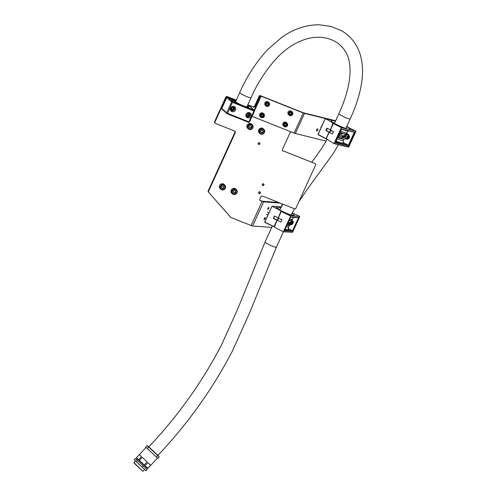 <?xml version="1.0" encoding="UTF-8"?>
<svg xmlns="http://www.w3.org/2000/svg" width="496" height="496" viewBox="0 0 496 496"><rect width="100%" height="100%" fill="white"/><g stroke="black" fill="none" stroke-linecap="round" stroke-linejoin="round"><path stroke-width="0.74" d="M267.921 208.413A1.116 0.36 117 0 0 267.797 209.436A1.116 0.36 117 0 0 268.689 208.475A1.116 0.36 117 0 0 268.813 207.452A1.116 0.36 117 0 0 267.921 208.413M264.263 218.538A1.116 0.36 117 0 0 264.139 219.561A1.116 0.36 117 0 0 265.031 218.593A1.116 0.36 117 0 0 265.155 217.577A1.116 0.36 117 0 0 264.263 218.538M258.156 143.245A0.936 0.868 132.7 0 0 258.335 144.255A0.936 0.868 132.7 0 0 259.78 143.896A0.936 0.868 132.7 0 0 259.606 142.885A0.936 0.868 132.7 0 0 258.156 143.245M258.174 144.057A0.936 0.868 132.7 0 0 259.389 142.743M258.621 192.367A0.936 0.868 132.7 0 0 258.8 193.378A0.936 0.868 132.7 0 0 260.245 193.018A0.936 0.868 132.7 0 0 260.071 192.008A0.936 0.868 132.7 0 0 258.621 192.367M258.639 193.18A0.936 0.868 132.7 0 0 259.854 191.865M262.285 184.326A0.936 0.868 132.7 0 0 262.465 185.337A0.936 0.868 132.7 0 0 263.909 184.977A0.936 0.868 132.7 0 0 263.736 183.966A0.936 0.868 132.7 0 0 262.285 184.326M262.31 185.138A0.936 0.868 132.7 0 0 263.525 183.824M271.87 227.05L271.448 227.391L252.625 225.99A2.672 0.341 -155.5 0 1 251.112 225.525L231.179 217.589A1.339 1.24 132.7 0 1 230.739 217.279L208.45 192.101A1.339 1.24 -47.3 0 1 208.283 190.737L234.875 132.389A1.339 1.24 132.7 0 0 234.788 131.136M281.077 206.956L282.429 203.986M259.941 200.322A1.339 1.24 132.7 0 0 260.096 200.396L262.496 201.283L278.665 202.486M260.096 200.396L262.111 201.395A2.672 0.341 24.5 0 0 263.624 201.86L280.178 203.093M230.541 217.093A1.339 1.24 -47.3 0 1 230.367 216.938L208.45 192.101M282.59 150.629A1.339 1.24 132.7 0 0 282.739 150.703L314.848 163.482A0.893 0.825 -47.3 0 1 315.09 163.637L315.456 163.978A0.893 0.825 132.7 0 1 315.63 164.939L295.833 208.376A0.893 0.825 132.7 0 1 294.692 208.872L262.582 196.087A1.339 1.24 -47.3 0 0 260.877 196.831L259.854 199.07A1.339 1.24 -47.3 0 0 260.462 200.737M282.739 150.703L314.848 163.482M290.569 131.669L282.503 149.377A1.339 1.24 -47.3 0 0 283.111 151.044M299.007 111.16A1.339 1.24 132.7 0 0 298.648 110.937L261.125 95.995A1.339 1.24 132.7 0 0 259.414 96.739L259.042 96.398A1.339 1.24 -47.3 0 1 260.753 95.654M298.648 110.937L261.125 95.995M247.857 104.774L252.935 106.795A1.339 1.24 132.7 0 0 254.646 106.051L259.042 96.398M254.646 106.051L255.018 106.392L259.414 96.739M227.404 96.627L227.776 96.974A1.339 1.24 132.7 0 0 226.064 97.718L225.692 97.371A1.339 1.24 -47.3 0 1 227.404 96.627L236.251 100.155M227.776 96.974L236.177 100.316M247.783 104.941L252.935 106.795M226.064 97.718L215.066 121.849A1.339 1.24 132.7 0 0 215.679 123.516L234.633 131.062A1.339 1.24 -47.3 0 1 235.24 132.73L234.875 132.389M225.692 97.371L214.694 121.501L215.066 121.849M208.283 190.737L208.649 191.078L235.24 132.73M215.32 123.287L214.948 122.946A1.339 1.24 -47.3 0 1 214.694 121.501M298.276 110.596A1.339 1.24 -47.3 0 1 298.635 110.819L298.846 111.017M255.018 106.392A1.339 1.24 -47.3 0 1 253.307 107.136M208.649 191.078A1.339 1.24 132.7 0 0 208.822 192.442M335.501 121.061L325.333 118.606L341.453 127.639L355.93 131.211L346.679 126.61L347.919 126.914M334.552 123.138L333.814 122.934M326.926 128.191L326.027 130.336A1.259 0.701 119.4 0 0 326.92 129.394A1.259 0.701 119.4 0 0 326.926 128.191L330.317 129.76L333.12 123.169M325.295 118.544L318.122 134.435L326.058 138.663L328.966 132.283L325.872 130.504M326.027 130.336L329.115 132.122A1.333 0.738 119.4 0 0 330.032 131.136A1.333 0.738 119.4 0 0 330.057 129.884M247.38 117.775A2.784 2.579 -47.3 0 1 246.338 113.888A2.784 2.579 -47.3 0 1 250.418 113.218A2.784 2.579 -47.3 0 1 247.38 117.775M246.165 116.703A2.784 2.579 132.7 0 0 247.349 116.92M231.905 111.612A2.784 2.579 -47.3 0 1 230.863 107.725A2.784 2.579 -47.3 0 1 234.943 107.055A2.784 2.579 -47.3 0 1 231.905 111.612M230.69 110.54A2.784 2.579 132.7 0 0 231.874 110.763M235.73 101.302A6.349 0.806 24.5 0 0 235.662 101.364A6.349 0.806 24.5 0 0 235.538 101.457A6.349 0.806 24.5 0 0 242.284 105.394L243.834 106.02A6.349 0.806 24.5 0 0 247.089 106.727A6.349 0.806 24.5 0 0 247.051 106.541M233.932 102.207L234.478 101.017L232.965 99.987L233.622 99.944L233.002 99.361L228.284 97.39L232.401 101.506L239.977 104.464A7.13 0.905 -155.5 0 1 234.819 101.227L234.304 102.362M247.169 106.28A7.13 0.905 -155.5 0 1 247.504 106.559A7.13 0.905 -155.5 0 1 247.802 107.049A7.13 0.905 -155.5 0 1 246.09 106.9L253.902 110.1L249.358 105.884L247.696 105.121L249.048 105.642L253.989 110.211L232.717 101.742L227.676 113.373L248.955 121.849L253.902 110.986L231.607 101.978L226.653 112.84L227.676 113.373L226.963 113.671A0.67 0.62 132.7 0 1 226.653 112.84L221.836 108.382L226.784 97.526L231.607 101.978A0.67 0.62 132.7 0 1 232.463 101.606L227.639 97.154L233.38 99.405L234.304 100.279L233.653 100.266L235.278 101.184L234.924 100.812L235.619 100.886L234.335 99.671L236.133 100.415M234.478 101.017L234.819 101.227M250.089 113.956A2.784 2.579 132.7 0 0 249.779 112.79M234.614 107.799A2.784 2.579 132.7 0 0 234.304 106.634M247.182 106.293L247.609 105.319M235.371 100.328L235.935 100.849M235.439 100.18L235.724 100.657M343.703 139.196L338.458 137.969L339.388 135.098L340.926 132.55L343.685 133.746L346.034 134.038M346.661 134.565L346.109 134.025L345.241 134.218L346.71 134.813L346.165 134.081M344.664 139.264L346.698 134.813L344.664 139.264M333.864 143.555L326.219 138.75L318.141 134.664L326.058 138.874M335.178 123.864L334.806 123.684M345.005 134.242L341.223 132.816L341.967 133.412L345.018 134.075M341.403 138.756L344.54 139.364M343.058 135.706L341.806 137.454L341.502 137.349L342.376 135.439L342.965 135.65L342.438 135.755M342.655 137.659L342.792 136.896M342.717 137.677L342.531 136.859M342.779 136.89L342.879 137.349L343.251 137.132L342.947 136.059L343.802 135.687M342.879 137.349L342.879 136.946L342.978 137.398L343.35 137.181L342.879 136.487A6.77 3.751 119.4 0 0 341.341 138.223L341.44 138.285A8.463 4.693 -60.6 0 1 342.569 137.101L342.631 136.915M342.879 136.487L343.17 136.809L343.046 136.115L343.74 135.668L343.926 136.375L343.492 135.947M343.523 137.882L344.342 135.817L345.111 136.065L345.086 136.722L343.523 137.882L344.441 135.867L345.111 136.065M341.453 127.639L333.343 123.554L330.441 129.927L333.455 131.688L332.401 134.001L329.09 132.451L326.219 138.75M341.242 127.813L334.118 143.443L348.719 147.039L355.892 131.155M333.442 131.893L330.429 130.126A1.333 0.738 -60.6 0 1 330.324 131.378A1.333 0.738 -60.6 0 1 329.344 132.333L329.09 132.451M341.564 129.152L353.642 132.134M343.114 142.383L348.465 145.396L348.564 145.917L343.071 142.65M348.186 134.912L348.843 134.757L348.304 135.203L347.987 134.819A2.449 1.358 -60.6 0 0 347.615 134.366L346.289 133.622M342.736 139.085L339.76 138.26L341.756 133.579L340.851 132.761L338.576 137.764L341.273 138.558M344.522 136.264L344.255 136.853L344.844 136.673L344.522 136.264M344.267 136.828L344.732 136.301M343.585 136.003L343.585 137.237L342.817 137.733M341.601 137.404L342.376 135.439M344.608 139.345L342.854 138.967M348.403 130.845L346.096 133.982M341.205 138.613L339.729 138.031M341.862 133.622L339.828 138.074M344.453 139.419L343.12 139.016M346.543 135.104A6.77 3.751 119.4 0 0 343.97 135.817L343.964 135.817A0.62 0.347 -60.6 0 1 344.019 135.985L344.013 135.985A8.463 4.693 -60.6 0 1 346.543 135.104L346.444 135.048A6.77 3.751 119.4 0 0 343.902 135.743M342.755 136.933A8.463 4.693 -60.6 0 1 343.722 136.183L343.641 136.022M343.654 136.028A6.77 3.751 119.4 0 0 341.44 138.285M281.009 206.925L271.944 206.249L282.187 211.339M279.868 209.665L278.975 209.411M274.387 216.045L273.463 218.178A1.259 0.403 117 0 0 274.195 217.155A1.259 0.403 117 0 0 274.387 216.045L278.287 217.707L281.065 211.11M271.938 206.268L264.715 222.084L271.932 206.249L264.845 222.171L274.003 226.604L276.911 220.224L273.333 218.358M273.463 218.178L277.035 220.044A1.333 0.428 117 0 0 277.797 218.978A1.333 0.428 117 0 0 278.008 217.818M291.939 221.303L292.082 220.887L290.036 220.732L291.04 220.708L291.288 219.964L291.047 220.615L289.137 220.205M291.35 220.193L291.164 220.708L292.113 220.894L291.437 220.261L292.082 220.887M288.821 225.382L289.986 225.562L291.915 221.352L289.993 225.544M282.503 211.445L281.511 211.302L290.737 215.822L299.795 216.492L292.28 212.827M283.166 231.75L274.282 226.988L277.066 220.398M292.088 213.187L294.767 215.915C292.057 215.487 287.916 213.968 282.336 211.364L282.429 211.389C286.868 213.553 290.743 214.997 294.047 215.717L294.078 215.723M288.759 225.63L287.897 225.426L289.056 225.513M289.583 222.506L288.48 224.341L289.106 222.636M289.001 224.359L289.218 223.653M288.994 224.353L288.994 223.634M289.149 224.018L289.435 222.754M289.211 224.049L289.397 222.828L289.924 222.289L289.831 222.946M289.552 224.421L290.47 222.406L290.885 222.468L289.701 224.428L289.627 223.956M289.763 223.659L290.303 222.468M290.427 222.357L290.755 222.4M287.928 225.568L286.93 225.407L287.897 225.426M290.737 215.822L283.445 231.644L292.584 232.326L299.683 216.405M280.91 222.047L281.964 219.734L278.399 218.06A1.333 0.428 -63 0 1 278.138 219.232A1.333 0.428 -63 0 1 277.345 220.28L280.91 222.047M281.926 219.926L278.306 217.955L277.121 220.317M290.557 217.155L297.997 217.725M288.399 228.693L292.572 230.82L292.652 231.322L288.356 228.954M291.722 220.255L292.373 220.075L291.722 220.255M286.868 225.184L288.957 220.751L290.011 220.621L289.094 220.305M290.464 222.754L290.197 223.349L290.464 222.754M290.172 223.299L290.544 222.723M289.887 222.685L289.106 224.415M289.509 222.884L290.036 222.351L290.055 222.964M289.385 223.448L289.286 223.231A6.77 2.182 117 0 0 287.996 225.103L288.114 225.165A8.463 2.728 -63 0 1 289.044 223.876L289.112 223.696M288.35 224.328L289.112 222.363M288.889 225.513L287.854 225.482M288.994 225.537L289.862 225.624L288.976 225.562L288.139 229.549M290.036 220.732L289.013 220.478M288.908 220.714L287.017 225.234M291.983 221.328A6.77 2.182 117 0 0 290.166 222.444L290.172 222.592A8.463 2.728 -63 0 1 291.983 221.328L291.871 221.266A6.77 2.182 117 0 0 290.086 222.357L289.993 222.307M289.193 223.69A8.463 2.728 -63 0 1 289.949 222.822L289.912 222.692A6.77 2.182 117 0 0 288.114 225.165M141.695 470.264L134.621 463.63L141.695 470.264M142.265 470.797L133.988 463.041L142.265 470.797M143.635 468.546L135.557 460.97L133.976 462.663L142.705 471.2M157.492 458.081L145.743 447.063L147.114 445.6L159.241 456.959L157.871 458.422M147.938 462.644L150.672 465.229L147.783 468.317L145.043 465.738L147.938 462.644L150.672 465.229M142.247 457.318L147.126 461.888L144.237 464.975L139.351 460.406L142.247 457.318L147.126 461.888M146.543 467.486L147.69 468.546L157.499 458.075L146.115 447.417L136.307 457.889L137.442 458.961L136.691 459.761M139.928 455.161L141.496 456.618L138.607 459.711L136.462 457.727L139.357 454.634L139.928 455.161M147.69 468.546L136.307 457.889M147.845 468.385L150.741 465.291M145.799 468.286L146.556 467.48L137.448 458.955M139.357 454.634L141.496 456.618M316.597 129.791A1.116 0.62 119.4 0 0 316.665 130.913A1.116 0.62 119.4 0 0 317.824 130.095A1.116 0.62 119.4 0 0 317.756 128.972A1.116 0.62 119.4 0 0 316.597 129.791M316.963 129.245A1.116 0.62 -60.6 0 1 316.857 129.549A1.116 0.62 -60.6 0 1 316.485 130.088M261.51 96.15L261.882 96.491A0.893 0.825 132.7 0 0 260.741 96.987L260.369 96.646A0.893 0.825 -47.3 0 1 261.51 96.15L303.521 112.84L335.637 120.757M261.882 96.491L303.298 112.983A2.672 0.341 24.5 0 0 304.494 113.386L335.513 121.03M252.241 116.008A0.893 0.825 132.7 0 0 252.718 116.603L294.128 133.089A2.672 0.341 24.5 0 0 295.331 133.498L326.176 141.1M260.369 96.646L254.181 110.23M260.741 96.987L254.504 110.676M260.183 116.585A2.226 2.065 -47.3 0 1 260.481 113.28A2.226 2.065 -47.3 0 1 263.209 113.311L263.866 113.919A2.226 2.065 -47.3 0 1 263.568 117.23A2.226 2.065 -47.3 0 1 260.4 116.585A2.226 2.065 -47.3 0 1 263.866 113.919L264.312 114.539C264.467 117.217 263.308 118.104 260.84 117.192L260.183 116.585M261.435 114.991L261.311 116.231L262.316 116.876L263.444 116.281L263.568 115.041L262.564 114.39L261.435 114.991M261.324 116.101L261.82 116.424L262.948 115.822L263.06 114.712M262.948 115.822L263.444 116.281M261.82 116.424L262.316 116.876M265.317 105.326A2.226 2.065 -47.3 0 1 265.478 102.133A2.226 2.065 -47.3 0 1 268.342 102.052L268.999 102.66A2.226 2.065 -47.3 0 1 268.838 105.853A2.226 2.065 -47.3 0 1 265.695 105.611A2.226 2.065 -47.3 0 1 268.999 102.66L269.278 102.982C269.768 105.797 268.665 106.783 265.974 105.933L265.317 105.326M266.464 103.906L266.538 105.133L267.642 105.605L268.677 104.842L268.603 103.614L267.499 103.143L266.464 103.906M266.526 104.885L267.152 105.152L268.181 104.389L268.125 103.41M268.181 104.389L268.677 104.842M267.152 105.152L267.642 105.605M283.049 125.395A2.226 2.065 -47.3 0 1 286.421 122.555L287.072 123.163A2.226 2.065 -47.3 0 1 287.426 123.591L287.072 123.163A2.226 2.065 -47.3 0 0 283.7 126.003A2.226 2.065 -47.3 0 0 284.053 126.43L283.396 125.829A2.226 2.065 -47.3 0 1 283.049 125.395M286.713 125.42L286.725 124.18L285.659 123.634L284.586 124.335L284.574 125.575L285.64 126.114L286.713 125.42L286.223 124.967L286.229 123.926M284.574 125.37L285.144 125.662L286.223 124.967M285.144 125.662L285.64 126.114M288.554 114.588A2.226 2.065 -47.3 0 1 288.511 111.544A2.226 2.065 -47.3 0 1 291.58 111.321M289.583 113.41L289.924 114.576L291.121 114.781L291.983 113.82L291.642 112.66L290.439 112.449L289.583 113.41M289.807 114.185L290.631 114.322L291.487 113.367L291.257 112.592M291.487 113.367L291.983 113.82M290.631 114.322L291.121 114.781M225.624 186.787A2.895 2.678 -47.3 0 1 220.881 189.305L220.199 188.672A2.895 2.678 -47.3 0 1 220.993 184.109A2.895 2.678 -47.3 0 1 224.13 184.419L224.812 185.051A2.895 2.678 -47.3 0 1 225.618 186.719M222.121 186.136L221.495 187.531L222.344 188.685L223.82 188.443L224.446 187.048L223.597 185.895L222.121 186.136M222.034 188.263L223.386 188.046L224.018 186.645L223.473 185.913M224.018 186.645L224.446 187.048M223.386 188.046L223.82 188.443M231.806 193.291A2.895 2.678 -47.3 0 1 231.105 190.569A2.895 2.678 -47.3 0 1 235.736 189.038L236.418 189.67A2.895 2.678 -47.3 0 1 237.119 192.392A2.895 2.678 -47.3 0 1 232.488 193.924A2.895 2.678 -47.3 0 1 231.787 191.202A2.895 2.678 -47.3 0 1 236.418 189.67L237.138 192.423C236.04 194.63 234.49 195.126 232.488 193.924L231.806 193.291M234.236 190.489L233.157 191.592L233.498 193.012L234.918 193.328L235.997 192.231L235.656 190.805L234.236 190.489M233.418 192.696L234.484 192.932L235.563 191.828L235.296 190.724M235.563 191.828L235.997 192.231M234.484 192.932L234.918 193.328M247.696 128.346A2.895 2.678 -47.3 0 1 247.064 125.42A2.895 2.678 -47.3 0 1 251.627 124.093L252.303 124.725A2.895 2.678 -47.3 0 1 252.935 127.652A2.895 2.678 -47.3 0 1 248.372 128.979A2.895 2.678 -47.3 0 1 247.746 126.046A2.895 2.678 -47.3 0 1 252.303 124.725L252.954 127.689C251.788 129.729 250.263 130.157 248.372 128.979L247.696 128.346M250.232 125.513L249.079 126.536L249.308 127.987L250.691 128.414L251.844 127.391L251.615 125.941L250.232 125.513M249.265 127.708L250.257 128.018L251.416 126.995L251.23 125.823M251.416 126.995L251.844 127.391M250.257 128.018L250.691 128.414M259.296 132.971A2.895 2.678 -47.3 0 1 260.425 128.247A2.895 2.678 -47.3 0 1 263.227 128.718L263.909 129.344A2.895 2.678 -47.3 0 1 262.781 134.069A2.895 2.678 -47.3 0 1 259.203 131.192A2.895 2.678 -47.3 0 1 263.909 129.344L264.703 131.781C263.736 134.224 262.161 134.831 259.978 133.598L259.296 132.971M261.559 130.225L260.605 131.44L261.113 132.798L262.576 132.947L263.531 131.731L263.023 130.374L261.559 130.225M260.977 132.426L262.142 132.544L263.097 131.335L262.725 130.343M263.097 131.335L263.531 131.731M262.142 132.544L262.576 132.947M348.025 139.029A2.003 1.11 -60.6 0 1 347.045 139.159L345.588 138.341A2.003 1.11 -60.6 0 1 345.278 137.962M346.661 134.931A2.003 1.11 -60.6 0 1 347.56 134.844L349.01 135.668A2.003 1.11 -60.6 0 1 349.407 136.574M348.105 136.735L347.622 138.353L348.273 138.272L348.843 137.423L348.756 136.654L348.105 136.735M347.975 136.933L348.843 137.423M347.572 137.876L348.273 138.272M292.913 222.301L291.822 223.87L292.721 223.126L292.913 222.301M292.163 222.84L292.721 223.126M291.853 223.746L292.175 223.907M135.551 460.976L134.18 459.687L135.309 458.478L143.375 465.998L147.169 469.576L146.047 470.785L144.658 469.501M134.18 459.687L146.047 470.785M137.442 460.449L136.313 461.652M143.375 465.998L142.247 467.201M232.357 106.566A2.226 2.065 -47.3 0 1 234.527 109.449A2.226 2.065 -47.3 0 1 231.08 110.317L230.429 109.709A2.226 2.065 -47.3 0 1 230.404 109.684M233.43 106.417A2.226 2.065 -47.3 0 1 233.455 106.435L234.106 107.043L234.54 109.467C233.604 110.918 232.45 111.203 231.08 110.317A2.226 2.065 -47.3 0 1 230.466 108.612M232.581 107.533L231.564 108.314L231.663 109.542L232.779 109.988L233.796 109.201L233.697 107.973L232.581 107.533M231.644 109.275L232.289 109.529L233.306 108.748L233.225 107.787M233.306 108.748L233.796 109.201M232.289 109.529L232.779 109.988M247.833 112.722A2.226 2.065 -47.3 0 1 250.127 115.283A2.226 2.065 -47.3 0 1 246.555 116.473L245.904 115.872A2.226 2.065 -47.3 0 1 245.88 115.847M248.899 112.573A2.226 2.065 -47.3 0 1 248.924 112.598L249.581 113.206L250.139 115.301C249.296 117.013 248.105 117.403 246.555 116.473A2.226 2.065 -47.3 0 1 245.942 114.768M247.864 113.739L246.971 114.663L247.262 115.847L248.453 116.101L249.339 115.177L249.048 113.993L247.864 113.739M247.169 115.475L247.957 115.642L248.849 114.719L248.645 113.906M248.849 114.719L249.339 115.177M247.957 115.642L248.453 116.101M262.496 201.283L263.624 201.86L252.625 225.99M230.367 216.938L230.739 217.279M251.112 225.525L262.111 201.395M334.645 123.64L334.558 123.523C330.497 120.981 329.964 119.995 332.959 120.578L335.377 121.328M346.723 126.523L347.566 126.771M325.252 118.544L318.041 134.373L325.283 118.575M329.146 132.37L329.245 132.314C330.355 131.434 330.733 130.69 330.379 130.076L330.386 129.89M227.28 113.832L248.521 122.295L249.519 121.985L254.467 111.129L254.299 110.348A0.67 0.62 132.7 0 1 254.429 111.067L253.902 110.986L253.989 110.211M221.867 108.308L221.836 108.382A0.67 0.62 132.7 0 0 221.96 109.101L227.242 113.826L248.521 122.295L249.482 121.929M249.302 105.778A0.67 0.62 132.7 0 1 249.482 105.89L254.299 110.348A0.67 0.62 132.7 0 0 254.126 110.236M227.639 97.154A0.67 0.62 132.7 0 0 226.784 97.526L226.821 97.452M234.335 99.671L234.137 100.105L234.341 99.684M234.069 100.651L234.236 100.285L234.081 100.663M229.251 97.78L228.991 98.351M230.008 98.276L229.685 98.989M229.437 98.76L229.76 98.047M231.874 99.082L231.254 100.44M230.125 99.405L230.522 98.543M233.002 99.361L232.134 101.258M232.308 101.42L232.965 99.987M233.418 100.403L232.804 101.742M248.595 105.481L247.603 107.651M249.358 105.884L248.403 107.973M231.452 100.626L232.122 99.157M340.585 131.099A9.027 1.147 24.5 0 0 346.909 132.823L346.103 133.957M345.173 138.198A2.226 1.234 119.4 0 0 346.059 138.607M346.109 138.632A2.449 1.358 -60.6 0 1 345.21 138.638A2.449 1.358 -60.6 0 1 345.03 138.502M346.512 126.573C350.666 128.923 351.249 129.797 348.26 129.196C344.336 128.092 339.878 126.263 334.881 123.702M346.679 134.676L345.253 134.323M343.406 133.87L341.986 133.517M329.493 132.277A1.556 0.862 119.4 0 0 330.528 130.436M348.595 129.27L347.907 129.059C344.218 128.03 339.934 126.263 335.042 123.764L333.269 123.492L330.361 129.865L333.3 123.523M346.909 132.823L348.496 130.907A9.678 1.228 -155.5 0 1 342.593 129.413M336.04 141.069A9.678 1.228 24.5 0 0 343.027 142.904L342.885 143.053M337.075 138.806A9.027 1.147 24.5 0 0 343.43 140.455L343.027 142.904M343.027 143.121A10.54 1.333 -155.5 0 1 335.724 141.769M335.445 142.408L348.248 145.564L354.324 132.308L341.539 129.152L335.426 142.42M341.515 128.972L354.795 132.246L348.564 145.917L335.284 142.643L341.515 128.972M346.878 139.066L346.034 138.706M346.45 133.405L348.843 134.757L348.552 135.408M346.555 134.447A2.449 1.358 -60.6 0 1 347.615 134.366L348.006 135.061A2.226 1.234 119.4 0 0 346.741 134.707M333.901 143.567L348.465 147.151M355.973 131.211L348.731 147.014M282.075 211.333L281.97 211.178C277.004 208.413 275.342 206.968 276.966 206.851L280.773 207.898M278.287 217.707A1.556 0.502 -63 0 1 278.324 217.769L281.158 211.408M274.17 226.802L264.827 222.375L274.195 226.684M289.689 218.996A9.027 1.147 24.5 0 0 292.169 219.313L291.301 220.1M292.101 220.925L291.946 221.309M277.252 220.261A1.556 0.502 117 0 0 278.355 218.029M292.169 219.313L293.744 217.409A9.678 1.228 -155.5 0 1 291.846 217.267M285.132 228.991A9.678 1.228 24.5 0 0 288.281 229.4M286.18 226.697A9.027 1.147 24.5 0 0 288.691 226.945M290.569 216.014L281.344 211.501L278.324 217.8M288.182 229.53A10.54 1.333 -155.5 0 1 284.803 229.722M284.481 230.423L292.404 231.012L298.474 217.756M290.569 217.031L298.883 217.645L292.652 231.322L284.338 230.702L290.569 217.031M291.797 219.778L292.373 220.075L292.094 220.695M291.58 220.069A2.449 0.787 -63 0 1 291.605 220.205L291.412 219.852M278.318 217.787L281.22 211.414L282.193 211.358M159.241 456.959L148.025 446.133L158.639 456.097M304.494 113.386L295.331 133.498M303.298 112.983L294.128 133.089M260.76 116.523A1.916 1.773 132.7 0 0 263.196 117.261A1.916 1.773 132.7 0 0 264.12 114.75A1.916 1.773 132.7 0 0 261.683 114.012A1.916 1.773 132.7 0 0 260.76 116.523M266.036 105.512A1.916 1.773 132.7 0 0 268.584 105.84A1.916 1.773 132.7 0 0 269.111 103.242A1.916 1.773 132.7 0 0 266.557 102.908A1.916 1.773 132.7 0 0 266.036 105.512M287.252 123.839A1.916 1.773 132.7 0 0 284.741 123.343A1.916 1.773 132.7 0 0 284.047 125.91A1.916 1.773 132.7 0 0 286.558 126.412A1.916 1.773 132.7 0 0 287.252 123.839M287.438 123.616A2.226 2.065 -47.3 0 1 284.053 126.43C286.651 127.311 287.779 126.368 287.432 123.603M292.181 111.879A2.226 2.065 -47.3 0 1 292.225 114.923A2.226 2.065 -47.3 0 1 289.18 115.171A2.226 2.065 -47.3 0 1 289.168 112.152A2.226 2.065 -47.3 0 1 292.181 111.879M289.503 115.041A1.916 1.773 132.7 0 0 292.107 114.793A1.916 1.773 132.7 0 0 292.057 112.189A1.916 1.773 132.7 0 0 289.459 112.437A1.916 1.773 132.7 0 0 289.503 115.041M246.927 106.814L251.069 97.737A6.237 0.794 -155.5 0 1 247.12 96.745A6.237 0.794 -155.5 0 1 241.496 94.042A6.237 0.794 -155.5 0 1 239.717 92.56L235.575 101.643M334.428 123.411L338.861 113.683A6.237 0.794 24.5 0 0 339.128 114.123A6.237 0.794 24.5 0 0 345.266 117.453A6.237 0.794 24.5 0 0 350.213 118.86C361.032 95.337 368.137 67.072 356.649 46.035C352.873 39.345 347.715 34.181 341.167 30.547L330.652 26.369L319.294 24.8C306.28 24.732 293.88 28.83 282.1 37.101L267.592 49.656C255.924 62.434 246.63 76.731 239.717 92.56M147.207 448.533C177.041 417.316 201.81 382.788 221.514 344.937L237.379 309.777L265.056 242.011A6.237 0.794 24.5 0 0 265.304 242.426A6.237 0.794 24.5 0 0 272.459 246.196A6.237 0.794 24.5 0 0 276.408 247.182L283.421 231.787M220.881 189.305A2.895 2.678 -47.3 0 1 221.669 184.735A2.895 2.678 -47.3 0 1 224.812 185.051L225.637 186.75C225.079 189.708 223.491 190.557 220.881 189.305M220.627 187.674A2.449 2.269 132.7 0 0 223.175 189.627A2.449 2.269 132.7 0 0 225.314 186.905A2.449 2.269 132.7 0 0 222.766 184.952A2.449 2.269 132.7 0 0 220.627 187.674M232.32 191.406A2.449 2.269 132.7 0 0 233.901 194.227A2.449 2.269 132.7 0 0 236.834 192.417A2.449 2.269 132.7 0 0 235.253 189.596A2.449 2.269 132.7 0 0 232.32 191.406M248.267 126.282A2.449 2.269 132.7 0 0 249.618 129.233A2.449 2.269 132.7 0 0 252.656 127.646A2.449 2.269 132.7 0 0 251.311 124.694A2.449 2.269 132.7 0 0 248.267 126.282M259.749 131.353A2.449 2.269 132.7 0 0 261.659 133.945A2.449 2.269 132.7 0 0 264.387 131.818A2.449 2.269 132.7 0 0 262.477 129.227A2.449 2.269 132.7 0 0 259.749 131.353M347.045 139.159A2.003 1.11 -60.6 0 1 346.76 137.578A2.003 1.11 -60.6 0 1 349.01 135.668L349.37 137.33C349.116 138.57 348.341 139.178 347.045 139.159M347.057 137.646A1.779 0.986 119.4 0 0 347.708 139.122A1.779 0.986 119.4 0 0 349.32 137.361A1.779 0.986 119.4 0 0 348.669 135.885A1.779 0.986 119.4 0 0 347.057 137.646M291.667 224.694A2.003 0.645 -63 0 1 291.27 224.775A2.003 0.645 -63 0 1 291.344 223.281A2.003 0.645 -63 0 1 292.559 221.39A2.003 0.645 -63 0 1 293.093 221.204A2.003 0.645 -63 0 1 293.254 221.569M292.708 221.662A1.779 0.577 117 0 0 291.474 223.839A1.779 0.577 117 0 0 292.032 224.514A1.779 0.577 117 0 0 293.266 222.338A1.779 0.577 117 0 0 292.708 221.662M231.018 108.097A1.916 1.773 132.7 0 0 231.892 110.49A1.916 1.773 132.7 0 0 234.348 109.424A1.916 1.773 132.7 0 0 233.467 107.031A1.916 1.773 132.7 0 0 231.018 108.097M246.388 114.539A1.916 1.773 132.7 0 0 247.64 116.734A1.916 1.773 132.7 0 0 249.922 115.301A1.916 1.773 132.7 0 0 248.67 113.107A1.916 1.773 132.7 0 0 246.388 114.539M230.448 217.019L230.82 217.366M334.75 123.603L331.979 121.656L332.239 122.946M231.031 98.462L233.349 99.386M221.96 109.101L221.799 108.32L226.746 97.464L227.745 97.154L230.256 98.152M247.709 105.102L249.482 105.89M232.903 99.888L232.233 101.351M247.802 107.049L247.535 107.626M234.304 100.279L234.118 100.694M232.153 99.15L231.477 100.645M345.018 138.533L346.406 138.558M343.685 139.227L343.43 140.455M346.946 132.711L348.18 131.018M282.218 211.346L277.233 208.103M284.413 230.566L290.526 217.155L298.536 217.763M299.813 216.492L292.597 232.32L283.241 231.768M144.665 469.495L143.084 471.188M148.025 446.133L147.114 445.6M133.988 463.041L133.976 462.663M252.483 116.448L252.173 116.163M291.549 111.296L292.206 111.898C293.186 114.793 292.187 115.89 289.211 115.196L288.529 114.564M251.069 97.737C257.498 82.962 266.172 69.638 277.097 57.772C286.062 48.31 296.112 41.962 307.253 38.725C314.259 36.921 320.862 36.785 327.062 38.328C335.507 40.436 341.732 45.024 345.737 52.092C354.144 66.185 349.463 90.836 338.861 113.683M345.848 128.439L350.213 118.86M291.164 214.979L294.519 208.804M298.927 201.587L307.563 188.895L333.417 153.314L338.39 144.671M156.314 457.058C186.961 424.979 212.406 389.484 232.649 350.56L249.376 313.398L276.408 247.182M279.756 209.895L282.813 204.141M311.748 162.248L321.451 148.806L327.031 139.481M265.056 242.011L272.341 226.015M321.352 127.1L320.794 126.784M322.282 125.066L321.885 124.843M290.532 224.403L291.989 224.589C293.235 223.014 293.607 221.892 293.093 221.204L291.766 220.528M268.001 214.867L266.451 214.08M268.925 212.84L267.462 212.096"/></g></svg>

